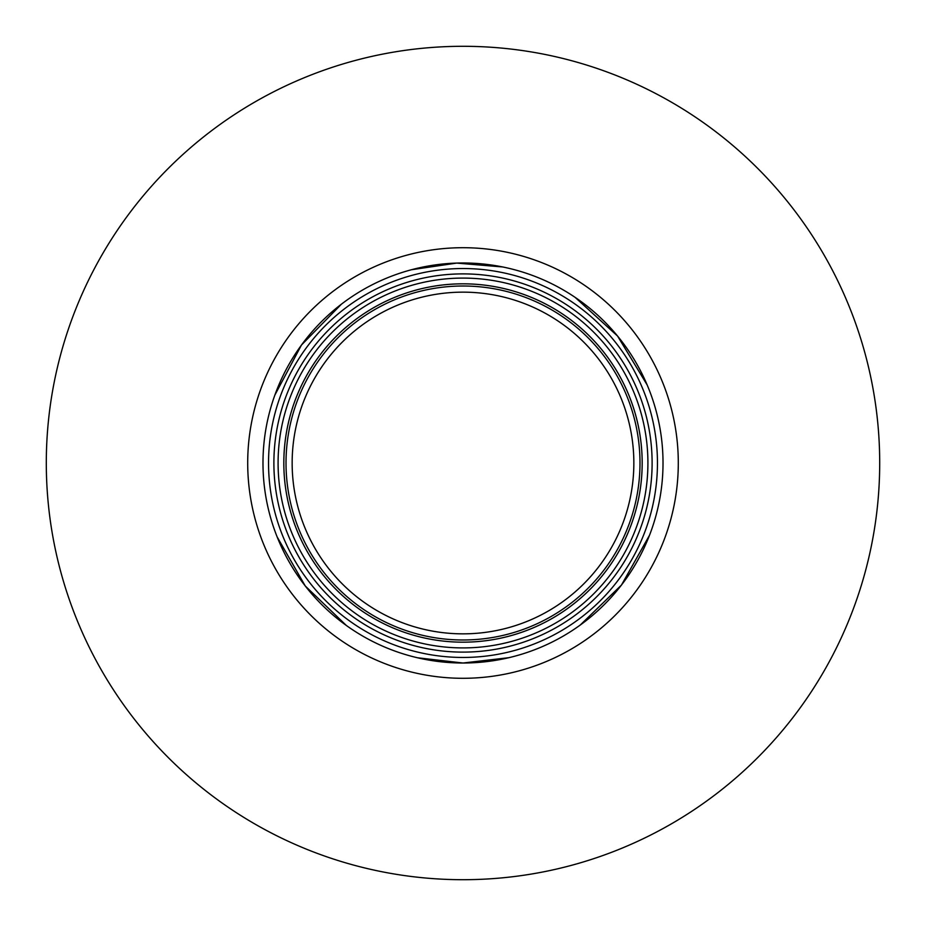 <?xml version="1.0" encoding="UTF-8"?>
<svg xmlns="http://www.w3.org/2000/svg" width="926" height="926" viewBox="0 0 926 926"><rect width="100%" height="100%" fill="white"/><g stroke="black" fill="none" stroke-linecap="round" stroke-linejoin="round"><path stroke-width="1.39" d="M463 642.181A179.181 179.181 0 0 1 283.819 463A179.181 179.181 0 0 1 463 283.819A179.181 179.181 0 0 1 642.181 463A179.181 179.181 0 0 1 463 642.181A179.181 179.181 0 0 0 642.181 463A179.181 179.181 0 0 0 463 283.819A179.181 179.181 0 0 0 283.819 463A179.181 179.181 0 0 0 463 642.181A179.169 179.169 0 0 1 283.831 463A179.169 179.169 0 0 1 463 283.831A179.169 179.169 0 0 1 642.169 463A179.169 179.169 0 0 1 463 642.169M268.54 463A194.46 194.46 0 0 1 560.23 294.595A194.46 194.46 0 0 1 560.23 631.405A194.46 194.46 0 0 1 268.54 463M262.984 463A200.016 200.016 0 0 1 563.008 289.78A200.016 200.016 0 0 1 563.008 636.22A200.016 200.016 0 0 1 262.984 463M286.018 463A176.982 176.982 0 0 1 551.491 309.724A176.982 176.982 0 0 1 551.491 616.276A176.982 176.982 0 0 1 286.018 463M46.3 463A416.7 416.7 0 0 1 671.35 102.126A416.7 416.7 0 0 1 671.35 823.874A416.7 416.7 0 0 1 46.3 463M633.847 463A170.847 170.847 0 0 1 463 633.847A170.847 170.847 0 0 1 292.153 463A170.847 170.847 0 0 1 463 292.153A170.847 170.847 0 0 1 633.847 463M278.089 463A184.911 184.911 0 0 1 463 278.089A184.911 184.911 0 0 1 647.911 463A184.911 184.911 0 0 1 463 647.911A184.911 184.911 0 0 1 278.089 463M273.888 463A189.112 189.112 0 0 1 463 273.888A189.112 189.112 0 0 1 652.112 463A189.112 189.112 0 0 1 463 652.112A189.112 189.112 0 0 1 273.888 463M463 678.295A215.295 215.295 0 0 1 276.55 355.352A215.295 215.295 0 0 1 649.45 355.352A215.295 215.295 0 0 1 463 678.295M508.825 657.692L463 663.016L417.522 657.773M346.393 625.513L305.256 585.984L277.106 536.825M274.883 395.055L301.471 345.028L341.347 304.237M411.422 269.744L456.715 263.088L502.691 266.966M575.058 297.315L617.561 336.045L647.135 384.892M649.496 535.286L621.473 585.035L580.208 625.073"/></g></svg>
